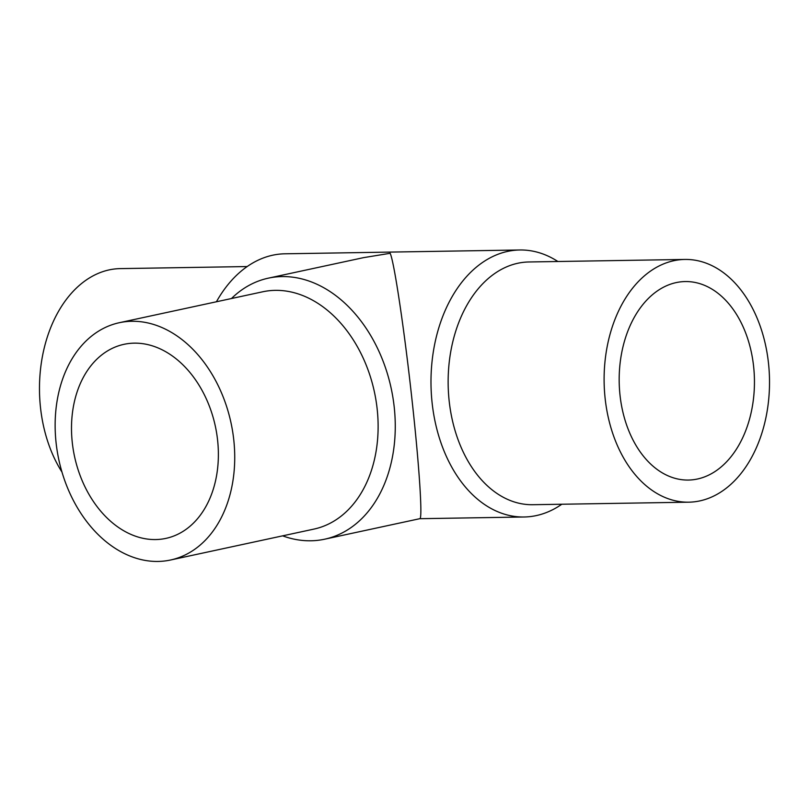 <?xml version="1.0" encoding="UTF-8"?>
<svg xmlns="http://www.w3.org/2000/svg" width="810" height="810" viewBox="0 0 810 810"><rect width="100%" height="100%" fill="white"/><g stroke="black" fill="none" stroke-linecap="round" stroke-linejoin="round"><path stroke-width="1.21" d="M72.282 442.543A99.266 72.009 77.8 0 1 124.011 344.321A99.266 72.009 77.8 0 1 215.328 426.181A99.266 72.009 77.8 0 1 165.858 538.397A99.266 72.009 77.8 0 1 72.282 442.543M233.776 439.921A121.389 88.047 77.8 0 1 170.525 560.014A121.389 88.047 77.8 0 1 58.867 459.918A121.389 88.047 77.8 0 1 119.353 322.704A121.389 88.047 77.8 0 1 233.776 439.921M119.353 322.704L262.744 291.782A121.389 88.047 77.8 0 1 377.166 408.999A121.389 88.047 77.8 0 1 313.916 529.102L170.525 560.014M231.468 298.525A133.518 96.856 77.8 0 1 268.353 278.154A133.518 96.856 77.8 0 1 394.217 407.096A133.518 96.856 77.8 0 1 324.638 539.207A133.518 96.856 77.8 0 1 282.639 535.845M268.353 278.154L363.538 257.641L390.147 253.297C394.197 261.326 404.787 332.768 412.371 403.177C419.367 467.107 422.719 519.129 419.823 518.683L324.638 539.207M557.877 261.498A133.518 90.973 89.1 0 0 519.787 249.986A133.518 90.973 89.1 0 0 432.115 402.864A133.518 90.973 89.1 0 0 524.131 516.993A133.518 90.973 89.1 0 0 561.826 504.235M519.787 249.986L284.857 253.803A133.518 90.973 89.1 0 0 216.422 301.776M620.014 395.209A99.266 67.635 89.1 0 0 688.419 480.057A99.266 67.635 89.1 0 0 754.434 379.708A99.266 67.635 89.1 0 0 685.199 281.556A99.266 67.635 89.1 0 0 620.014 395.209M684.835 259.443L528.869 261.974A121.389 82.701 89.1 0 0 449.165 400.95A121.389 82.701 89.1 0 0 532.818 504.711L688.783 502.18A121.389 82.701 89.1 0 0 769.5 379.465A121.389 82.701 89.1 0 0 684.835 259.443A121.389 82.701 89.1 0 0 605.131 398.419A121.389 82.701 89.1 0 0 688.783 502.18M247.161 266.551L120.204 268.616A121.389 82.701 89.1 0 0 40.5 407.592A121.389 82.701 89.1 0 0 61.965 472.068M419.793 518.694L524.131 516.993"/></g></svg>
